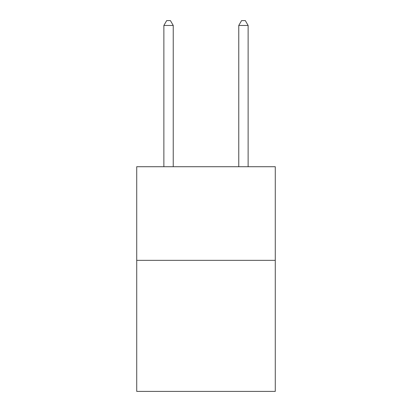 <?xml version="1.0" encoding="UTF-8"?>
<svg xmlns="http://www.w3.org/2000/svg" width="412" height="412" viewBox="0 0 412 412"><rect width="100%" height="100%" fill="white"/><g stroke="black" fill="none" stroke-linecap="round" stroke-linejoin="round"><path stroke-width="0.62" d="M275.278 260.338L275.278 391.4L136.722 391.4L136.722 166.716L275.278 166.716L275.278 260.338L136.722 260.338M173.236 166.716L173.236 25.467L163.873 25.467L163.873 166.716M163.873 25.467L166.68 20.6L170.424 20.6L173.236 25.467M248.127 166.716L248.127 25.467L238.764 25.467L238.764 166.716M238.764 25.467L241.576 20.6L245.32 20.6L248.127 25.467"/></g></svg>
